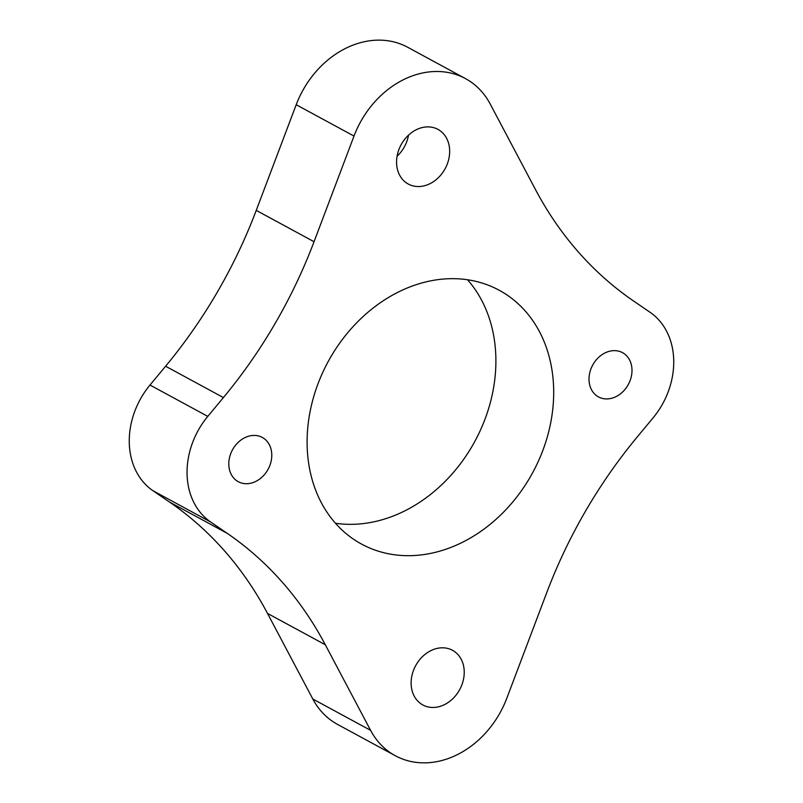 <?xml version="1.0" encoding="UTF-8"?>
<svg xmlns="http://www.w3.org/2000/svg" width="803" height="803" viewBox="0 0 803 803"><rect width="100%" height="100%" fill="white"/><g stroke="black" fill="none" stroke-linecap="round" stroke-linejoin="round"><path stroke-width="1.2" d="M611.163 398.398A25.174 20.286 -61.5 0 1 598.506 396.913A25.174 20.286 -61.5 0 1 589.854 372.361A25.174 20.286 -61.5 0 1 609.848 351.172A25.174 20.286 -61.5 0 1 622.516 352.658A25.174 20.286 -61.5 0 1 631.158 377.209A25.174 20.286 -61.5 0 1 611.163 398.398M250.948 483.185A25.174 20.286 -61.5 0 1 238.28 481.7A25.174 20.286 -61.5 0 1 229.638 457.138A25.174 20.286 -61.5 0 1 249.633 435.949A25.174 20.286 -61.5 0 1 262.29 437.434A25.174 20.286 -61.5 0 1 270.942 461.996A25.174 20.286 -61.5 0 1 250.948 483.185M408.516 135.145A31.096 25.064 -61.5 0 1 397.073 156.234M423.934 185.884A31.096 25.064 118.5 0 0 448.636 159.707A31.096 25.064 118.5 0 0 437.946 129.383A31.096 25.064 118.5 0 0 422.308 127.547A31.096 25.064 118.5 0 0 397.605 153.724A31.096 25.064 118.5 0 0 408.295 184.048A31.096 25.064 118.5 0 0 423.934 185.884M438.488 706.811A31.096 25.064 -61.5 0 1 422.85 704.974A31.096 25.064 -61.5 0 1 412.16 674.64A31.096 25.064 -61.5 0 1 436.862 648.463A31.096 25.064 -61.5 0 1 452.501 650.3A31.096 25.064 -61.5 0 1 463.19 680.633A31.096 25.064 -61.5 0 1 438.488 706.811M335.463 523.245A144.379 116.365 118.5 0 0 376.386 521.267A144.379 116.365 118.5 0 0 484.972 419.256A144.379 116.365 118.5 0 0 467.537 279.755M426.614 281.733A144.379 116.365 118.5 0 0 311.935 403.267A144.379 116.365 118.5 0 0 361.561 544.093A144.379 116.365 118.5 0 0 434.182 552.615A144.379 116.365 118.5 0 0 548.861 431.081A144.379 116.365 118.5 0 0 499.235 290.264A144.379 116.365 118.5 0 0 426.614 281.733M314.043 241.723A444.25 358.038 -61.5 0 1 223.405 397.575L207.786 416.386A74.047 59.673 -61.5 0 0 210.737 522.06L152.941 490.703A74.047 59.673 -61.5 0 1 149.99 385.038L165.609 366.228A444.25 358.038 118.5 0 0 256.247 210.376L314.043 241.723L354.003 136.068A88.852 71.608 118.5 0 1 465.489 78.614A88.852 71.608 118.5 0 1 490.201 104.009L535.501 189.598A444.25 358.038 118.5 0 0 633.597 301.025L650.059 312.297A74.047 59.673 118.5 0 1 653.01 417.961L637.391 436.772A444.25 358.038 -61.5 0 0 546.753 592.624L506.793 698.279A88.852 71.608 -61.5 0 1 395.307 755.733L337.511 724.386A88.852 71.608 -61.5 0 1 312.799 698.991L267.499 613.402L325.295 644.749A444.25 358.038 118.5 0 0 227.199 533.322L169.403 501.975A444.25 358.038 -61.5 0 1 267.499 613.402M152.941 490.703L169.403 501.975M465.489 78.614L407.693 47.267A88.852 71.608 118.5 0 0 296.207 104.721L256.247 210.376M395.307 755.733A88.852 71.608 -61.5 0 1 370.595 730.339L325.295 644.749M210.737 522.06L227.199 533.322M370.595 730.339L312.799 698.991M354.003 136.068L296.207 104.721M207.786 416.386L149.99 385.038M223.405 397.575L165.609 366.228"/></g></svg>
